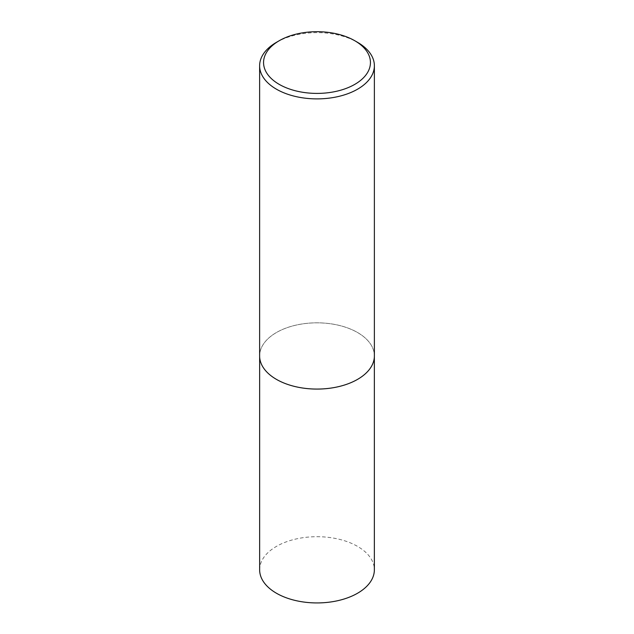 <?xml version="1.0" encoding="UTF-8"?>
<svg xmlns="http://www.w3.org/2000/svg" width="634" height="634" viewBox="0 0 634 634"><rect width="100%" height="100%" fill="white"/><g stroke="black" fill="none" stroke-linecap="round" stroke-linejoin="round"><path stroke-width="0.48" stroke-dasharray="3.17 2.38" d="M259.639 569.815A57.361 33.119 180 0 1 295.048 539.217A57.361 33.119 180 0 1 357.56 546.397A57.361 33.119 180 0 1 374.361 569.815M276.44 379.378A57.361 33.119 180 0 1 259.639 355.959A57.377 33.127 180 0 1 295.04 325.345A57.377 33.127 180 0 1 357.568 332.525A57.361 33.119 180 0 1 374.361 355.959A57.361 33.119 180 0 1 357.568 379.37M259.639 356.657L259.639 355.959A57.361 33.119 180 0 1 295.048 325.361A57.361 33.119 180 0 1 357.56 332.541A57.377 33.127 180 0 1 374.377 355.943L374.361 356.657M276.432 42.343A57.377 33.127 180 0 1 357.568 42.343"/><path stroke-width="0.95" d="M374.361 356.657L374.361 569.815A57.361 33.119 180 0 1 338.952 600.414A57.361 33.119 180 0 1 276.44 593.234A57.361 33.119 180 0 1 259.639 569.815L259.639 356.657M374.377 65.77L374.377 355.943A57.377 33.127 180 0 1 357.568 379.37A57.361 33.119 180 0 1 357.56 379.378A57.361 33.119 180 0 1 276.44 379.378L276.432 379.37A57.377 33.127 180 0 1 259.623 355.943L259.623 65.77A57.377 33.127 180 0 1 276.432 42.343L279.214 40.734A53.438 30.852 0 0 0 279.214 84.37A53.438 30.852 0 0 0 354.786 84.37A53.438 30.852 0 0 0 354.786 40.734L357.568 42.343A57.377 33.127 180 0 1 374.377 65.77A57.377 33.127 180 0 1 338.96 96.368A57.377 33.127 180 0 1 276.432 89.188A57.377 33.127 180 0 1 259.623 65.77M357.56 379.378L357.568 379.37A57.377 33.127 180 0 1 276.432 379.37L276.432 379.37M357.568 42.343L354.786 40.734A53.438 30.852 0 0 0 279.214 40.734"/></g></svg>
